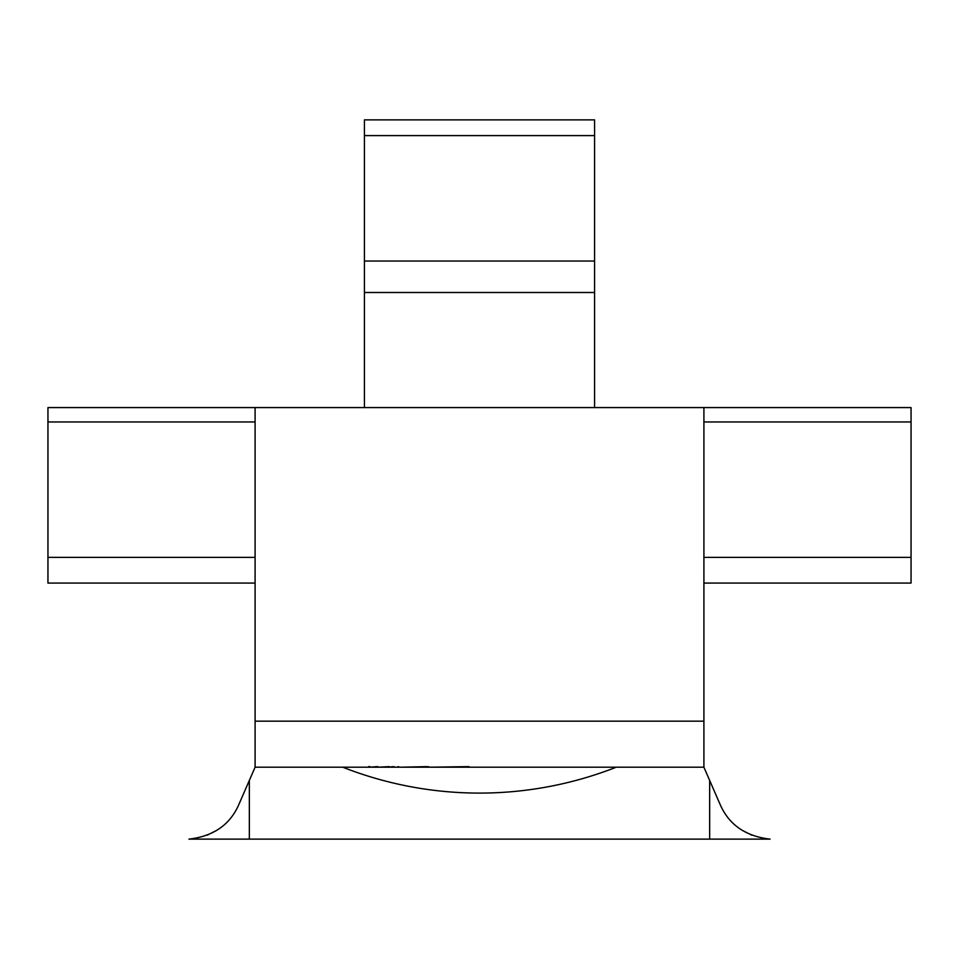 <?xml version="1.0" encoding="UTF-8"?>
<svg xmlns="http://www.w3.org/2000/svg" width="959" height="959" viewBox="0 0 959 959"><rect width="100%" height="100%" fill="white"/><g stroke="black" fill="none" stroke-linecap="round" stroke-linejoin="round"><path stroke-width="1.44" d="M703.906 767.2L616.241 767.2A374.01 374.01 0 0 1 342.759 767.2L255.094 767.2L249.34 780.422L249.34 839.125L709.66 839.125L709.66 780.422L703.906 767.2L703.906 407.575L911.05 407.575L911.05 421.96L703.906 421.96M342.759 767.2L616.241 767.2M469.059 767.2L508.666 767.2M428.661 767.2L469.059 766.625M427.199 767.2L428.661 766.625M369.515 767.2L345.276 767.2M400.826 767.2L427.199 766.625M394.185 767.2L395.707 767.2M392.722 767.2L394.185 766.625M389.39 767.2L392.722 766.625M398.632 767.2L399.963 767.2M396.642 767.2L398.632 766.625M377.834 767.2L389.39 766.625M376.971 767.2L377.834 766.625M370.066 767.2L376.971 766.625M368.604 766.625L370.066 766.625M549.063 767.2L669.178 767.2M249.34 839.125L188.923 839.125C213.306 836.332 229.932 824.836 238.803 804.625L249.34 780.422M709.66 780.422L720.197 804.625C729.068 824.836 745.694 836.332 770.077 839.125L709.66 839.125M207.228 835.145L216.554 830.446M742.446 830.446L751.772 835.145M255.094 421.96L47.95 421.96L47.95 407.575L364.42 407.575L364.42 119.875L594.58 119.875L594.58 407.575L364.42 407.575M703.906 407.575L594.58 407.575M911.05 421.96L911.05 583.072L703.906 583.072M255.094 583.072L47.95 583.072L47.95 421.96M364.42 292.495L594.58 292.495M703.906 721.168L255.094 721.168L255.094 767.2M255.094 721.168L255.094 407.575M911.05 557.371L703.906 557.371M255.094 557.371L47.95 557.371M364.42 261.04L594.58 261.04M364.42 135.603L594.58 135.603"/></g></svg>
